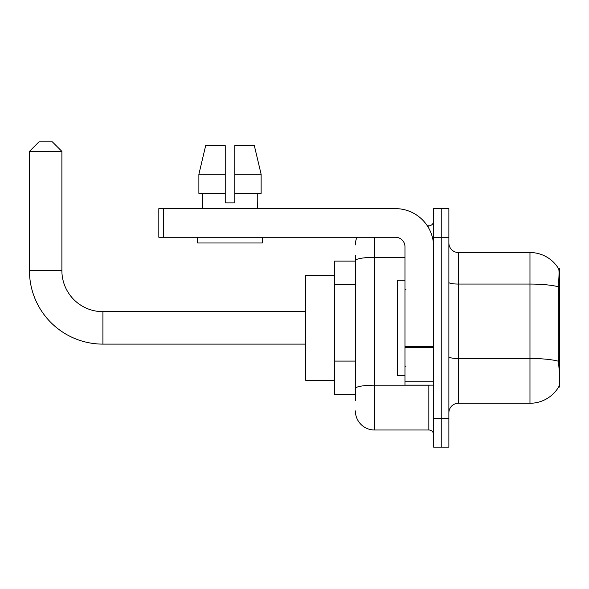 <?xml version="1.0" encoding="UTF-8"?>
<svg xmlns="http://www.w3.org/2000/svg" width="589" height="589" viewBox="0 0 589 589"><rect width="100%" height="100%" fill="white"/><g stroke="black" fill="none" stroke-linecap="round" stroke-linejoin="round"><path stroke-width="0.88" d="M559.55 356.816L558.166 356.816L558.777 365.106C559.741 377.056 559.741 384.271 558.777 386.767L559.55 387.047L559.55 268.739L558.681 268.856A33.396 33.396 0 0 0 529.975 252.519A33.396 33.396 0 0 1 558.615 268.739A33.396 33.396 0 0 0 529.975 252.519L458.411 252.519A9.542 9.542 0 0 1 448.877 242.977A9.542 9.542 0 0 0 458.411 252.519L458.411 403.266A9.542 9.542 0 0 0 448.877 412.808M355.373 279.031L355.373 255.383L355.373 261.104L334.383 261.104L334.383 394.682L355.373 394.682M558.777 386.767A33.396 33.396 0 0 1 529.975 403.266L458.411 403.266M441.242 418.536L441.242 447.154L448.877 447.154L448.877 418.536L441.242 418.536L441.242 447.154L433.607 447.154L433.607 418.536L441.242 418.536L441.242 237.257L441.242 418.536M433.607 418.536L433.607 208.631L441.242 208.631L441.242 237.257L441.242 208.631L448.877 208.631L448.877 418.536M558.166 356.816L558.306 286.784C559.13 276.41 559.255 270.432 558.681 268.856A33.396 33.396 0 0 0 529.975 252.519L529.975 284.06L458.411 284.06A9.542 1.657 0 0 1 448.877 282.396M355.373 400.402L355.373 255.383M374.457 237.257L374.457 429.985L428.836 429.985L428.836 385.14M427.319 225.808L428.836 225.808A4.771 4.771 0 0 0 433.607 221.037M355.373 391.818L355.373 366.814M433.607 434.756A4.771 4.771 0 0 0 428.836 429.985M355.373 244.884A19.084 19.084 0 0 1 356.963 237.257M374.457 429.985A19.084 19.084 0 0 1 355.373 410.901M234.775 202.903L225.234 202.903L234.775 202.903L225.234 202.903L234.775 202.903L234.775 145.66L254.345 145.66L261.126 174.285L261.126 193.361L234.775 193.361M225.234 174.285L225.234 193.361L225.234 174.285L198.883 174.285L205.657 145.66L198.883 174.285L205.657 145.66L225.234 145.66L225.234 202.903M404.982 280.187L397.354 280.187L397.354 375.598L404.982 375.598M305.757 344.116L102.913 344.116A73.463 73.463 0 0 1 29.45 270.646L29.45 151.388L38.992 141.846L52.347 141.846L61.889 151.388L29.45 151.388M102.913 344.116L102.913 311.677A41.024 41.024 0 0 1 61.889 270.646L61.889 151.388M334.383 275.416L305.757 275.416L305.757 380.369L334.383 380.369M433.607 385.14L404.982 385.14L404.982 346.56L433.607 346.56M433.607 246.798A38.167 38.167 0 0 0 395.447 208.631L163.595 208.631L163.595 237.257L395.447 237.257A9.542 9.542 0 0 1 404.982 246.798L404.982 346.56M163.595 237.257L158.824 237.257L158.824 208.631L163.595 208.631M202.336 202.903L202.749 202.903L202.336 202.903L202.336 208.631M257.673 202.903L257.26 202.903L257.673 202.903L257.673 208.631M257.26 193.361L257.26 202.903M202.749 202.903L202.749 193.361M197.565 237.257L197.565 242.977L262.444 242.977L262.444 237.257M225.234 193.361L198.883 193.361L198.883 174.285M261.126 193.361L261.126 174.285L234.775 174.285M261.126 174.285L254.345 145.66L261.126 174.285M559.55 290.024L558.166 290.024M355.373 284.759L334.383 284.759M355.373 361.086L334.383 361.086M529.975 403.266L529.975 284.06A33.396 5.802 180 0 1 558.306 286.784M558.409 361.234A33.396 5.802 180 0 0 529.975 358.48L458.411 358.48A9.542 1.657 0 0 1 448.877 356.816M448.877 237.257L433.607 237.257M430.493 385.14A4.771 0.832 0 0 1 428.836 385.191L374.457 385.191A19.084 3.313 180 0 0 355.373 388.504M355.373 260.655A19.084 3.313 180 0 1 374.457 257.341L404.982 257.341M428.836 228.318L428.836 225.808M29.45 270.646L61.889 270.646M433.607 347.385L404.982 347.385M404.982 381.201L433.607 381.201M405.939 289.729L404.982 288.772M405.939 366.056L404.982 367.013M305.757 311.677L102.913 311.677"/></g></svg>
